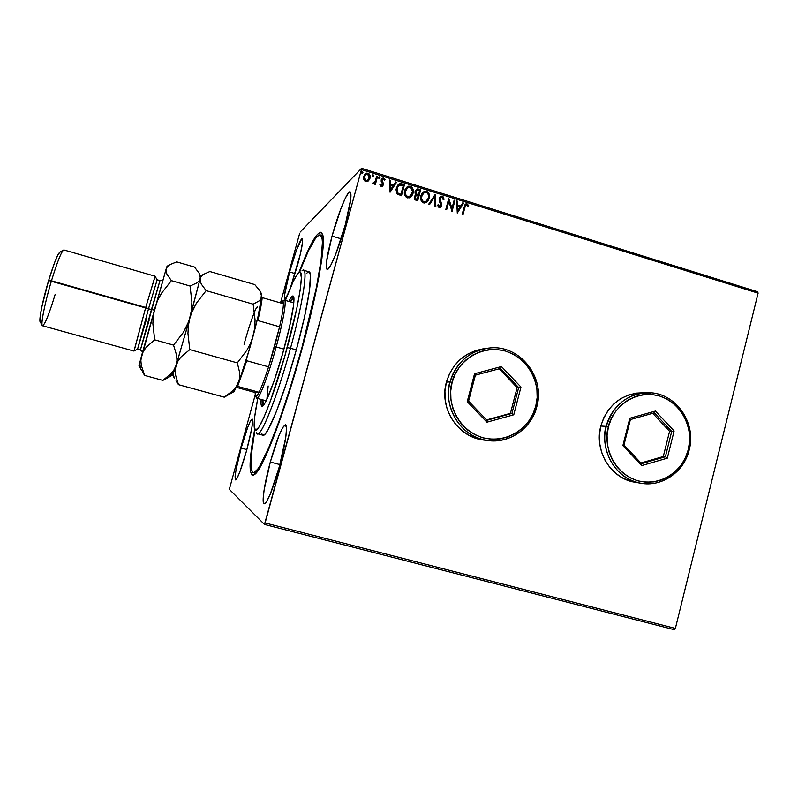 <?xml version="1.0" encoding="UTF-8"?>
<svg xmlns="http://www.w3.org/2000/svg" width="798" height="798" viewBox="0 0 798 798"><rect width="100%" height="100%" fill="white"/><g stroke="black" fill="none" stroke-linecap="round" stroke-linejoin="round"><path stroke-width="1.2" d="M254.702 472.167L255.968 473.224L253.166 472.486C249.584 470.221 250.183 456.007 254.931 429.863L251.23 455.468L251.141 468.626L252.737 472.296L254.043 472.456L257.654 469.214L259.949 465.773L268.527 448.316L279.11 421.065L290.622 386.451L301.804 348.167C282.861 418.152 259.071 476.845 253.156 472.486M302.233 348.038C285.145 411.05 263.48 467.658 255.161 474.062C248.557 478.241 248.387 463.359 254.672 429.394L250.482 457.723L250.363 471.239L251.978 475.059L253.315 475.239L256.996 471.977L259.33 468.486L268.118 450.661L278.951 422.77L298.532 361.275L309.026 321.963L317.095 286.292L321.963 258.043L323.3 239.709L322.981 236.018L321.255 232.308L319.898 232.258L316.287 235.59L309.055 248.378L298.931 272.467C311.33 240.208 319.25 227.61 322.691 234.662C325.893 243.899 317.664 291.829 302.233 348.038M634.919 482.241L635.577 482.341M635.717 482.371L634.57 482.172C610.779 478.501 593.941 450.671 600.814 426.042L599.448 434.81L599.717 443.688L601.622 452.336L605.093 460.416L609.981 467.618L616.106 473.653L623.218 478.291L631.028 481.364L635.747 482.371M484.137 440.117L485.473 440.257M485.563 440.267L483.079 439.977C457.483 436.915 438.93 407.808 446.401 382.122L444.935 391.07L445.194 400.147L447.159 409.005L450.77 417.294L455.867 424.686L462.261 430.89L469.693 435.688L477.872 438.87L485.563 440.277M241.146 448.087L246.861 449.613L241.146 448.087L236.088 469.603L235.091 476.745L235.4 479.837L237.016 478.291L239.709 472.236L246.572 450.68C241.365 468.955 237.674 478.69 235.52 479.897C234.313 477.344 236.188 466.74 241.146 448.087C246.253 430.102 249.934 420.396 252.168 418.98C253.425 421.204 251.56 431.778 246.572 450.68L251.759 428.396L252.637 421.504L252.138 418.97L250.402 421.065L247.709 427.349L241.146 448.087M270.313 462.032L279.908 464.586L270.313 462.032L264.118 489.922L263.15 499.378L263.919 503.688L264.956 503.608L266.382 501.992L270.203 494.341L279.43 466.391C272.667 490.002 267.579 502.481 264.178 503.817C261.395 503.478 264.507 483.059 270.313 462.032C276.896 438.88 281.963 426.471 285.514 424.785C288.198 424.905 285.425 444.606 279.43 466.391L285.794 437.184L286.532 428.137L285.455 424.775L282.801 427.409L279.001 435.429L270.313 462.032M332.048 236.098L341.135 238.831L332.048 236.098L326.621 261.106L326.362 267.879L326.921 269.245L327.938 269.145L331.17 264.507L335.619 254.472L345.255 224.916C338.931 248.417 329.604 270.991 327.13 269.365C325.175 266.961 326.811 255.869 332.048 236.098C338.123 213.535 347.429 190.453 350.132 191.829C352.118 193.904 350.492 204.926 345.255 224.916L350.771 198.921L350.761 192.707L350.043 191.809L348.876 192.408L345.474 197.864L341.105 208.069L332.048 236.098M289.604 271.988L295.12 273.604L289.604 271.988L284.567 295.011L284.686 298.492L285.255 298.562L287.529 294.861C286.283 297.524 285.405 298.791 284.886 298.661C283.769 296.806 285.335 287.918 289.604 271.988C294.282 254.831 300.666 237.854 302.213 238.722C303.37 240.348 301.804 249.205 297.524 265.285L290.572 287.36L300.417 253.894L302.592 241.764L302.622 239.689L302.292 238.762L301.644 239.001L296.397 250.392L289.604 271.988M229.325 489.344L264.487 524.446L674.27 629.692L264.487 524.446L229.325 489.344L255.17 395.03L229.325 489.344M361.434 169.575L758.1 293.165L675.367 628.425L265.116 522.959L361.434 169.575L264.487 524.446L265.116 522.959L675.367 628.425L674.27 629.692L675.367 628.425L758.1 293.165L361.434 169.575L361.564 168.308L300.128 232.098L361.564 168.308L361.434 169.575M368.357 180.956L370.122 177.595L369.255 173.994L366.511 173.146L364.297 175.011L363.579 178.762L365.045 181.286L367.778 181.355L369.973 178.333C370.611 176.039 369.953 174.323 367.988 173.186L365.703 173.515L363.728 176.398L363.768 179.54L365.703 181.585L368.357 180.956M377.574 176.318L376.726 176.059L375.1 181.525L374.202 182.712L373.075 182.632L372.836 183.769L374.851 182.971L374.521 184.168L375.369 184.428L377.574 176.318L375.279 184.398L377.574 176.318L376.726 176.059L375.1 181.525L372.437 183.37L374.053 183.68L374.851 182.971L374.521 184.168L375.369 184.428L377.574 176.318M381.205 186.393L382.631 186.064L383.469 184.438L382.252 179.63L383.459 179.081L384.387 180.298L385.075 179.69L383.629 178.054L382.362 178.213L381.344 179.44L381.145 181.176L382.591 184.148L381.803 185.385L380.566 184.188L379.888 184.737L380.736 186.133L382.352 186.263L383.389 184.767L382.072 180.059L383.459 179.081L384.387 180.298L385.075 179.69L383.629 178.054L382.352 178.223L381.215 179.839L382.541 184.547L381.424 185.385L380.566 184.188L379.888 184.737L381.205 186.393M401.913 183.899L399.938 183.66L398.192 184.538L395.968 189.555L397.025 193.744L401.474 195.749L404.456 184.687L398.91 184.009L396.257 187.989L397.314 194.034L401.474 195.749L404.456 184.687L401.364 195.719L404.307 184.807L401.913 183.899M420.676 189.744L417.344 188.966L415.09 191.4L415.05 193.226L416.047 194.752L414.631 196.138L414.332 198.522L415.169 199.839L417.713 200.777L420.676 189.744L417.593 200.747L420.676 189.744L416.716 189.186L415.09 191.4L416.047 194.752L414.391 196.787C413.943 198.532 414.541 199.7 416.167 200.298L417.713 200.777L420.676 189.744M435.299 194.293L428.726 204.188L429.643 204.468L434.511 196.926L434.92 206.103L435.828 206.383L435.299 194.293L435.658 206.333L435.299 194.293L428.726 204.188L429.643 204.468L434.511 196.926L434.92 206.103L435.828 206.383L435.299 194.293M454.142 200.158L451.967 208.338L448.745 198.483L445.813 209.475L446.641 209.734L448.835 201.535L452.047 211.41L454.97 200.418L454.142 200.158L451.967 208.338L448.745 198.483L445.813 209.475L446.641 209.734L448.835 201.535L452.047 211.41L454.97 200.418L454.142 200.158M464.895 207.48L465.972 205.156L467.059 205.146L468.127 206.492L468.775 205.784L467.079 203.889L464.955 204.747L462.122 214.532L462.95 214.782L464.715 207.59L462.81 214.742L464.715 207.59L466.192 205.046L468.127 206.492L468.775 205.784L467.079 203.889L465.902 203.919L464.097 207.121L462.122 214.532L462.95 214.782L464.895 207.48M642.809 392.786L636.445 393.125L628.335 395.07L620.744 398.671L613.941 403.788L608.216 410.232L603.777 417.743L600.814 426.042C607.717 404.726 621.712 393.633 642.799 392.786L645.472 392.756M483.817 348.726L475.329 350.661L467.359 354.292L460.217 359.469L454.202 366.013L449.533 373.664L446.401 382.122C452.606 362.671 465.443 351.499 484.905 348.606M457.294 213.036L463.658 203.121L462.76 202.842L460.725 206.014L457.703 205.076L457.533 201.216L456.626 200.936L457.294 213.036L463.658 203.121L462.76 202.842L460.725 206.014L457.703 205.076L457.533 201.216L456.626 200.936L457.294 213.036M440.546 197.655L439.828 198.802L440.985 197.375L442.002 197.296L443.199 199.66L444.027 199.31L442.242 196.148L440.696 196.328L439.568 197.425L439.169 200.537L440.865 205.525L439.648 206.622L438.331 204.717L437.494 205.196L439.319 207.759L440.795 207.3L441.803 205.286L440.097 198.363L442.002 197.296L443.199 199.66L444.027 199.31L443.409 197.096L442.242 196.148L443.708 198.463M423.259 191.989L426.591 191.281L424.037 191.5L420.865 195.779C419.967 198.951 420.865 201.315 423.548 202.892L426.032 202.672L429.454 197.325L429.244 194.243L428.287 192.408L426.591 191.281L424.596 191.271L421.623 193.884L420.626 198.882L421.823 201.764L424.556 203.041L427.249 201.824L429.244 198.323L426.571 202.373M407.708 186.523L410.401 186.233L407.708 186.523L404.646 190.742C403.738 193.914 404.636 196.288 407.339 197.874L409.933 197.605L413.274 192.298L412.107 187.37L410.401 186.233L408.386 186.223L406.671 187.261L404.965 189.774L404.626 194.882L406.391 197.435L409.344 197.844L411.459 196.388L413.055 193.306L410.91 196.916M390.082 192.228L396.596 182.243L395.678 181.964L393.594 185.156L390.511 184.198L390.342 180.298L389.424 180.009L390.082 192.228L396.596 182.243L395.678 181.964L393.594 185.156L390.511 184.198L390.342 180.298L389.424 180.009L390.082 192.228M380.048 177.944L379.589 176.797L378.681 177.346L378.93 178.572L380.048 177.944L379.668 178.523L380.048 177.944L379.08 176.867L379.09 178.642L380.048 177.944M373.544 175.919L373.085 174.772L372.177 175.321L372.427 176.548L373.544 175.919L373.185 176.488L373.544 175.919L372.566 174.852L372.586 176.617L373.544 175.919M361.923 171.55L362.462 171.46L361.494 172.168L361.953 173.316L362.92 172.607L362.132 171.46L361.504 172.837L362.282 173.326L362.92 172.607L362.581 173.166M757.671 291.799L361.564 168.308L757.671 291.799L758.1 293.165L757.671 291.799M299.649 233.415L280.517 302.921L299.649 233.415M484.855 348.616L482.74 348.876L484.855 348.616M465.583 204.089L467.079 203.889L468.775 205.784L468.097 206.443L468.596 205.884L467.478 204.288L465.583 204.089M465.793 205.266L464.715 207.59L465.254 205.924M456.636 201.096L457.533 201.216L457.523 205.186L460.725 206.014L457.523 205.186L457.354 201.325L456.636 201.096M462.68 202.981L463.658 203.121L457.204 213.006L463.488 203.231L462.68 202.981M457.583 206.423L457.763 210.463L457.583 206.423L457.763 210.463L457.753 206.313L460.067 207.031L457.932 210.363L460.067 207.031L457.583 206.423M454.102 200.308L454.97 200.418L451.907 211.37L454.8 200.527L454.102 200.308M448.666 201.645L446.511 209.694L448.666 201.645M448.705 198.632L451.798 208.438L448.705 198.632M439.967 199.859L440.715 202.143L439.967 199.859M441.733 203.929L440.885 202.044L441.733 203.929L441.543 205.834L441.733 203.929M438.481 205.904L438.162 204.827L439.399 206.582L438.331 204.717L437.494 205.196L439.09 207.699L440.267 207.63L441.713 205.734L440.476 207.52M442.301 196.348L440.426 196.498L442.242 196.148L440.855 196.248L439.159 198.413L440.865 205.525L439.239 206.682L439.917 206.652L438.77 206.383M443.538 197.854L442.511 196.458M440.626 207.4L441.673 204.936L440.715 202.143M440.446 201.625L439.878 200.248M439.758 199.67L440.336 197.854M434.351 197.036L429.563 204.448L434.351 197.036M429.244 198.323C430.122 195.201 429.234 192.857 426.591 191.281L426.441 191.39C429.075 192.966 429.962 195.32 429.085 198.433L429.244 198.323M427.499 201.515L428.107 200.697M428.327 200.328L429.374 196.408M429.344 195.63L428.696 193.395M428.217 192.617L424.845 191.281M422.661 201.286L421.314 197.794L422.91 193.585M426.212 201.345L424.716 201.954M424.466 201.974L423.858 201.914M423.668 201.854L422.92 201.495M423.818 201.754C421.693 200.458 420.995 198.552 421.703 196.049L421.553 196.158C420.845 198.662 421.544 200.567 423.658 201.854L426.282 201.305L424.217 201.844L422.471 200.817L421.683 199.34L421.703 196.049L424.157 192.637L426.322 192.418C428.416 193.695 429.115 195.58 428.406 198.074L425.843 201.555L423.818 201.754M423.578 192.996L421.553 196.158L422.77 193.834L424.905 192.358L427.06 192.777L428.426 194.812L428.287 198.473L426.302 201.296M415.409 195.121L416.047 194.752L415.409 195.121M416.267 189.475L418.501 189.066L420.526 189.854L417.773 189.066L416.267 189.475M417.853 194.692L416.077 193.685L415.708 192.099M416.656 190.483L415.778 191.769L416.955 190.273L419.539 190.612L418.431 194.712L416.716 194.044L415.918 191.36M415.938 195.859L415.09 197.136L416.157 199.231L415.239 197.026L416.227 195.67L418.132 195.849L417.174 199.39L415.309 198.722M415.13 198.443L415.02 197.465M415.09 197.136L415.708 196.039M416.716 194.044L415.858 192.647L416.287 190.882L417.304 190.153L419.539 190.612L418.431 194.712L416.716 194.044M415.778 191.769L416.556 194.153M416.307 199.121L415.279 198.333L415.369 196.637L416.506 195.57L418.132 195.849L417.174 199.39L416.307 199.121M413.055 193.306C413.933 190.173 413.055 187.819 410.401 186.233L410.252 186.353C412.905 187.939 413.783 190.293 412.905 193.415L413.055 193.306M411.309 196.498L411.928 195.68M412.147 195.311L413.204 191.38M413.165 190.602L412.526 188.358M412.037 187.59L408.656 186.243M406.451 196.258L405.095 192.767L406.711 188.547M407.249 188.049L405.334 191.121C404.626 193.635 405.334 195.54 407.459 196.837L406.711 196.478M407.459 196.837L410.212 196.188L407.658 196.897M407.608 196.727C405.474 195.43 404.766 193.525 405.484 191.011L407.848 187.65L410.122 187.38C412.227 188.657 412.925 190.552 412.217 193.046L409.713 196.498L406.531 196.099L405.464 194.313L405.314 191.819L407.459 187.889L409.304 187.251L410.86 187.73L412.456 191.42L410.611 195.869L407.608 196.727M398.302 184.448L401.763 184.019L398.302 184.448M400.796 194.463L397.903 193.236L400.796 194.463M397.095 192.208L397.175 187.7M397.434 187.081L397.773 186.483M398.631 185.535L396.965 188.368L399.14 185.166L403.309 185.565L400.935 194.353L397.903 193.236L396.965 188.368L397.903 193.236M389.424 180.178L390.342 180.298L390.372 184.318L393.454 185.276L390.372 184.318L390.202 180.418L389.424 180.178M395.589 182.094L396.596 182.243L390.032 192.208L396.456 182.363L395.589 182.094M390.421 185.565L390.601 189.645L390.421 185.565L390.601 189.645L390.561 185.445L392.925 186.183L390.741 189.535L392.925 186.183L390.421 185.565M381.673 185.505L380.437 184.308L379.888 184.747L380.566 184.188L381.294 185.495L381.973 185.316M381.933 178.553L383.629 178.054L384.935 179.809L383.668 178.243L381.933 178.553M382.432 179.4L381.923 181.016L383.459 183.44L382.97 185.595L383.329 183.55L381.893 180.388M372.955 182.772L374.312 182.622L373.434 183.041M376.686 176.208L377.444 176.448L376.686 176.208M372.566 174.852L373.414 176.039L372.626 174.892M365.693 173.565L367.858 173.306C369.823 174.443 370.481 176.159 369.843 178.453L368.556 180.777L369.933 178.084L369.614 174.892M369.344 174.403L367.858 173.306L366.152 173.346M366.561 180.777L364.636 179.57L364.646 176.238M364.886 175.74L365.554 174.872M365.574 174.852L364.457 176.777L366.043 174.453L367.718 174.183L369.125 178.064L367.549 180.338L365.853 180.707L364.457 176.777L365.853 180.707L367.998 179.999L366.95 180.687M362.92 172.607L362.462 171.46L362.92 172.607M362.671 173.046L362.781 172.069L362.003 171.58M400.935 194.353L398.042 193.126L396.875 190.832L397.733 186.662L400.077 184.867L403.309 185.565L400.935 194.353M364.586 176.647L366.112 174.413L368.227 174.423L369.284 176.947L368.457 179.48L367.08 180.567L365.464 180.338L364.556 178.902L364.586 176.647M320.158 234.941C326.601 234.991 319.16 285.086 301.804 348.167L316.317 287.938L321.075 260.338L322.412 242.373L322.103 238.742L320.437 235.061L319.12 234.991L315.609 238.193L308.547 250.632L299.4 272.208C309.016 247.41 315.938 234.991 320.158 234.941L322.851 235.749M63.291 250.253L60.139 251.959C57.925 253.255 54.084 262.771 48.628 280.507L148.528 308.756L157.126 279.829L155.091 276.248L145.715 307.469L155.141 276.327M155.121 276.218L63.93 249.983C61.685 250.811 57.526 261.086 51.471 280.806C57.356 261.614 61.476 251.33 63.8 249.974M149.066 320.567L140.438 349.853L151.43 309.584L154.293 310.033L151.43 309.584L159.969 280.607L157.156 279.799L148.528 308.756L151.43 309.584L148.528 308.756L137.615 349.075L140.438 349.853L159.969 280.607L162.892 279.988M140.239 361.853L166.203 268.766L167.5 266.532L169.834 264.667L176.727 261.904L194.532 267.081L199.071 273.116L200.328 277.305L199.111 280.906L196.926 282.901L190.054 286.013L191.889 301.943L191.48 309.883L189.924 317.734L200.208 278.602L188.697 321.574L183.42 332.327L173.545 345.095L176.677 355.489L176.937 360.487L176.079 365.294L172.587 375.08L178.084 360.876L181.166 356.796L189.794 349.624L187.959 333.574L188.378 325.594L189.924 317.734L175.5 367.649L175.49 374.89L178.503 384.666L175.969 380.995L178.503 384.666L175.49 374.89L175.221 370.053L176.079 365.294L178.084 360.876L181.166 356.796L189.794 349.624L187.959 333.574L188.378 325.594L189.924 317.734L192.657 310.193L196.398 303.21L206.143 290.642L201.375 284.218L200.248 281.285L200.557 275.899L200.208 278.602L201.296 276.317L203.41 274.402L209.874 271.539L254.762 284.577L259.879 290.741L261.305 293.654L261.714 296.387L260.996 298.781L259.22 300.866L253.175 304.178L206.143 290.642L201.375 284.218L200.248 281.285L200.208 278.602L201.296 276.317L203.41 274.402L209.874 271.539L254.762 284.577L259.879 290.741L261.714 296.387L261.495 293.604L260.996 298.781L259.22 300.866L253.175 304.178L255.071 319.978L254.702 327.858L253.225 335.659L250.582 343.16L246.931 350.162L237.315 362.871L239.759 372.985L239.689 377.853L238.512 382.521L236.238 386.771L232.966 390.621L224.278 397.185L178.503 384.666L224.278 397.185L234.143 391.539L238.512 382.521C243.031 370.691 247.939 355.07 253.225 335.659L250.582 343.16L246.931 350.162L237.315 362.871L189.794 349.624L237.315 362.871L239.759 372.985L239.689 377.853L238.512 382.521L236.238 386.771L232.966 390.621L225.166 396.626M173.216 374.053L174.144 377.424M169.256 265.036L167.071 266.233L166.203 268.766L141.555 355.758L143.391 351.28L146.323 347.13L154.682 339.838L152.877 323.719L153.326 315.699L154.922 307.809L157.705 300.248L161.505 293.245L171.39 280.647L166.972 274.293L166.044 271.4L166.203 268.766L167.5 266.532L169.834 264.667L176.727 261.904L194.532 267.081L199.071 273.116L200.168 275.948L200.208 278.602L199.111 280.906L196.926 282.901L190.054 286.013L191.889 301.943L191.48 309.883L189.924 317.734L187.181 325.285L183.42 332.327L173.545 345.095L176.677 355.489L176.937 360.487L176.079 365.294L191.161 313.883L196.398 303.21L206.143 290.642L253.175 304.178L255.071 319.978L254.702 327.858L253.225 335.659C258.303 316.537 261.136 303.449 261.714 296.387L257.954 316.886L249.475 349.055L240.098 378.292L234.043 391.638M172.577 374.94L173.346 370.96L172.089 373.793L169.804 376.277M233.585 391.858L234.143 391.539M166.672 378.452L162.852 380.387L166.672 378.452M166.872 267.16L166.044 271.4L166.972 274.293L171.39 280.647L190.054 286.013L171.39 280.647L161.505 293.245L157.705 300.248L154.922 307.809L153.326 315.699L152.877 323.719L154.682 339.838L173.545 345.095L154.682 339.838L146.323 347.13L143.391 351.28L141.555 355.758L140.877 360.596L141.316 365.504L144.697 375.429L142.323 371.778L144.697 375.429L162.852 380.387L171.081 373.624L174.094 369.664L176.079 365.294L174.094 369.664L171.081 373.624L162.852 380.387L144.697 375.429L141.316 365.504L140.877 360.596L141.555 355.758L138.982 365.823L141.465 370.152M139.919 364.915L140.667 368.247M134.084 350.98L145.715 307.469L51.471 280.806C44.718 303.22 40.279 325.973 42.543 325.784L134.014 351.07M41.686 321.195L40.718 322.163M40.109 321.784L40.1 317.015L41.705 307.479L48.628 280.507L54.803 262.053L58.134 254.432L60.229 251.959M55.112 294.582C48.977 314.681 44.758 325.065 42.434 325.734C40.419 325.175 44.858 302.741 51.471 280.806L48.628 280.507C42.523 300.756 38.444 321.534 40.349 322.123L42.134 325.225M145.715 307.469L133.994 351.02L137.605 349.035L148.528 308.756L145.715 307.469M146.333 319.799L137.605 349.035M306.322 273.514L308.617 271.789L309.454 272.098L310.442 275.111L309.454 290.592L304.517 316.926L296.317 349.893L286.292 383.559L276.298 411.758L268.078 429.763L265.066 434.092L262.921 435.209C267.131 438.052 283.47 397.284 296.317 349.893L290.502 348.247L296.317 349.893C308.118 307.031 313.494 271.978 309.006 271.829L303.579 270.233C307.888 270.332 302.332 305.355 290.502 348.247L287.22 347.559C273.365 398.611 256.377 439.558 254.502 428.925C253.505 424.656 254.602 414.511 257.764 398.501L254.791 416.207L254.143 426.292L255.47 430.252L258.761 427.379L263.849 417.534L270.313 401.314L284.896 355.858L296.766 308.577L300.138 290.302L301.375 277.973L300.467 272.427L299.719 272.128L297.614 273.794L293.165 281.564L285.425 300.427C291.1 285.105 295.469 275.879 298.552 272.766C304.956 265.824 300.068 301.036 287.22 347.559L290.502 348.247C303.819 299.998 308.726 263.599 301.973 270.881M266.871 399.359L268.168 385.943M263.539 405.204C262.861 404.795 262.612 403.02 262.791 399.878L263.539 405.204M265.455 400.606L265.415 402.262L265.455 400.606M262.482 399.788L262.732 406.012L262.482 399.788M284.058 348.656C275.46 380.277 264.627 408.037 261.934 406.252C261.056 405.943 260.796 403.668 261.155 399.429L261.036 403.828L262.053 406.272L264.427 403.948L266.692 399.748L274.103 380.965L282.462 354.332L289.544 326.861L293.484 305.814L293.415 296.287L291.509 296.916L288.796 301.405C290.711 297.594 292.128 295.789 293.036 295.998C295.898 296.108 291.968 319.998 284.058 348.656M256.427 432.326C258.442 443.489 276.138 401.214 290.502 348.247C277.624 395.678 261.465 436.526 257.465 433.733L262.921 435.209M261.664 433.154L262.173 434.561M293.584 296.607L290.123 301.794L293.584 296.607M290.422 301.873L293.854 297.724C293.056 297.724 291.918 299.11 290.422 301.873M293.913 301.205L293.085 302.651L293.913 301.205M293.794 302.851L284.457 300.148C286.881 300.228 283.22 321.494 276.188 346.94L274.602 346.601L268.597 366.851L279.609 326.781L257.864 320.577C260.497 309.434 261.924 301.774 262.153 297.614L283.4 303.749L262.153 297.614C261.924 301.774 260.497 309.434 257.864 320.577L279.609 326.781L268.597 366.851L279.609 326.781C282.123 315.639 283.38 307.968 283.4 303.749L282.672 301.105L280.736 302.981L281.894 301.464C282.871 300.577 283.37 301.335 283.4 303.749C283.38 307.968 282.123 315.639 279.609 326.781L274.602 346.601L276.188 346.94C284.038 318.572 287.43 296.347 283.609 300.507L282.552 301.105M255.669 396.426L256.258 397.474C257.375 403.788 267.729 378.003 276.188 346.94L283.928 349.125L276.188 346.94C268.537 374.98 259.051 399.758 256.796 398.232L266.173 400.805M259.051 392.287L255.141 392.516L255.51 396.257L257.215 395.439L259.051 392.287C257.036 396.267 255.779 397.424 255.3 395.758L255.141 392.516L236.487 387.379L255.141 392.516L259.051 392.287C261.644 387.01 264.826 378.541 268.597 366.851C264.826 378.541 261.644 387.01 259.051 392.287L237.614 386.382L259.051 392.287M268.597 366.851L246.762 360.746L237.614 386.382L246.762 360.746L268.597 366.851M244.058 344.277C249.894 322.991 257.006 303.489 257.654 307.38M689.043 449.912L688.315 449.563C686.499 462.72 667.597 487.748 637.911 480.865C608.764 471.468 603.707 439.359 608.425 426.82L607.088 435.379L607.348 444.057L609.213 452.506L612.595 460.406L617.373 467.438L623.348 473.334L630.28 477.862L637.911 480.865L645.931 482.211L654.031 481.872L661.911 479.857L669.253 476.256L675.796 471.209L681.273 464.905L685.502 457.603L688.315 449.563L689.602 441.104L689.332 432.546L687.497 424.197L684.185 416.386L679.507 409.404L673.632 403.519L666.799 398.95L659.248 395.878L651.278 394.421L643.178 394.661L635.268 396.566L627.856 400.087L621.223 405.085L615.637 411.379L611.308 418.721L608.425 426.82L606.29 426.361C600.714 439.309 607.507 476.356 640.425 483.159L641.782 483.379L640.425 483.159C616.365 479.438 599.348 451.279 606.29 426.361L600.814 426.042L606.29 426.361C613.263 404.786 627.408 393.574 648.734 392.716C622.35 392.606 608.605 414.352 606.29 426.361L608.425 426.82C610.3 413.444 629.772 388.556 659.248 395.878C688.046 405.593 692.834 437.144 688.315 449.563L689.213 449.902M652.774 394.382L644.076 392.855M674.111 430.98L667.327 458.162L641.752 465.563L622.889 445.603L629.792 418.272L655.437 411.05L674.111 430.98L655.437 411.05L629.792 418.272L630.39 419.578L654.3 412.845L671.707 431.419L669.582 431.289L652.704 413.284L669.582 431.289L671.707 431.419L665.382 456.755L663.278 456.526L669.582 431.289L663.278 456.526L665.382 456.755L641.532 463.658L623.956 445.055L630.39 419.578L654.3 412.845L655.437 411.05L654.3 412.845L671.707 431.419L674.111 430.98L671.707 431.419L665.382 456.755L667.327 458.162L674.111 430.98M640.914 463L663.278 456.526L640.914 463M630.39 419.578L629.792 418.272L622.889 445.603L623.956 445.055L630.39 419.578M623.956 445.055L622.889 445.603L641.752 465.563L641.532 463.658L623.956 445.055M641.532 463.658L641.752 465.563L667.327 458.162L665.382 456.755L641.532 463.658M490.511 440.825L487.229 440.466C461.354 437.364 442.571 407.908 450.132 381.913L446.401 382.122L450.132 381.913C456.656 361.674 470.102 350.322 490.441 347.888C465.064 350.093 452.705 370.242 450.132 381.913L452.127 382.342C454.142 368.676 474.63 343.359 505.493 351.06C535.638 361.205 540.545 393.484 535.767 406.142L536.845 406.561M535.767 406.142L537.154 397.514L536.884 388.756L534.999 380.217L531.548 372.207L526.67 365.035L520.545 358.97L513.393 354.252L505.493 351.06L497.144 349.524L488.655 349.694L480.366 351.589L472.586 355.14L465.613 360.197L459.738 366.591L455.179 374.072L452.127 382.342L450.7 391.08L450.95 399.948L452.875 408.606L456.396 416.696L461.374 423.928L467.618 429.992L474.87 434.671L482.86 437.793L491.259 439.229L499.757 438.94L508.007 436.935L515.717 433.294L522.58 428.177L528.346 421.783L532.805 414.342L535.767 406.142C533.822 419.578 513.952 445.035 482.86 437.793C452.346 427.987 447.149 395.12 452.127 382.342L450.132 381.913C443.957 395.259 451.818 434.421 487.229 440.466C517.543 444.147 534.61 419.399 536.755 406.571L535.767 406.142M520.954 387.05L513.762 414.78L486.93 422.182L467.229 401.643L474.551 373.743L501.453 366.541L520.954 387.05L501.453 366.541L474.551 373.743L475.399 375.15L500.476 368.437L518.66 387.549L517.114 387.599L499.199 368.776L517.114 387.599L518.66 387.549L511.947 413.404L510.421 413.344L517.114 387.599L510.421 413.344L511.947 413.404L486.94 420.287L468.576 401.155L475.399 375.15L500.476 368.437L501.453 366.541L500.476 368.437L518.66 387.549L520.954 387.05L518.66 387.549L511.947 413.404L513.762 414.78L520.954 387.05M486.581 419.908L510.421 413.344L486.581 419.908M475.399 375.15L474.551 373.743L467.229 401.643L468.576 401.155L475.399 375.15M468.576 401.155L467.229 401.643L486.93 422.182L486.94 420.287L468.576 401.155M486.94 420.287L486.93 422.182L513.762 414.78L511.947 413.404L486.94 420.287M634.54 482.172L640.425 483.159C661.821 487.438 684.145 471.967 689.213 449.892C696.734 422.85 675.667 392.686 648.734 392.716M486.162 348.507L490.441 347.888C520.126 345.005 545.393 377.304 536.845 406.541C531.568 428.546 509.144 444.077 487.229 440.466L483.079 439.977M142.603 351.898L140.438 349.853M172.637 375.05L174.642 378.551M200.587 275.948L203.39 274.412M261.644 294.023L260.996 292.856M200.647 276.058L199.55 274.093M172.747 374.99L164.169 379.778"/></g></svg>

